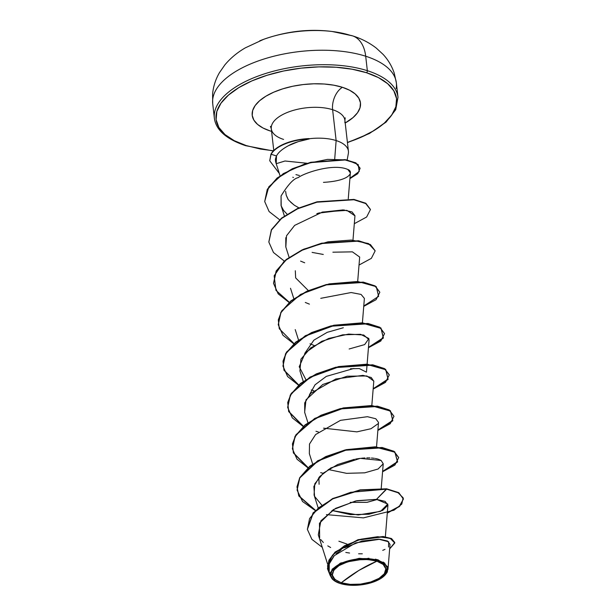 <?xml version="1.0" encoding="UTF-8"?>
<svg xmlns="http://www.w3.org/2000/svg" width="616" height="616" viewBox="0 0 616 616"><rect width="100%" height="100%" fill="white"/><g stroke="black" fill="none" stroke-linecap="round" stroke-linejoin="round"><path stroke-width="0.92" d="M212.913 98.059A92.408 42.034 -6.5 0 1 270.416 57.126A92.408 42.034 -6.5 0 1 365.696 56.225L367.344 70.694L365.696 56.225A92.408 42.034 173.5 0 1 396.35 82.821L394.248 73.196C391.899 66.166 388.195 59.906 383.137 54.424L376.222 48.04C369.215 42.65 361.299 38.585 352.475 35.836L332.186 31.501C309.425 28.613 286.594 31.216 263.694 39.309A73.928 33.626 -6.5 0 1 332.186 31.501A73.928 33.626 -6.5 0 1 350.235 35.312A36.96 23.139 107.7 0 1 352.545 35.859A36.96 23.139 107.7 0 1 365.696 56.225A92.408 42.034 -6.5 0 1 396.157 88.504M376.892 561.168A26.919 12.243 -6.5 0 1 379.071 578.347A26.919 12.243 -6.5 0 1 341.256 582.759A209.224 130.985 107.7 0 1 358.897 570.424A209.224 130.985 107.7 0 1 376.892 561.168L358.897 570.424L341.256 582.759C330.168 578.239 329.445 572.51 339.077 565.58C351.082 559.405 363.686 557.934 376.892 561.168L367.883 559.551L357.534 559.813L347.416 561.931L339.077 565.58L333.787 570.193L332.34 575.082L334.965 579.494L341.256 582.759L350.265 584.376L360.614 584.107L370.732 581.989L379.071 578.347L384.361 573.727L385.809 568.845L383.183 564.433L376.892 561.168M378.07 560.452A28.698 13.051 -6.5 0 1 384.346 575.791A28.698 13.051 -6.5 0 1 340.078 583.467A28.698 13.051 -6.5 0 1 335.312 581.381A28.698 13.051 -6.5 0 1 340.348 563.748A28.698 13.051 -6.5 0 1 378.07 560.452L378.293 559.944L378.07 560.452L384.784 563.933L387.58 568.637L386.04 573.85L380.395 578.77L371.502 582.659L360.714 584.915L349.688 585.2L340.078 583.467L333.364 579.987L330.569 575.29L332.109 570.077L337.753 565.157L346.646 561.268L357.434 559.012L368.46 558.727L378.07 560.452M384.584 575.56L387.526 566.658L378.293 559.944L359.213 558.312L340.07 563.317L330.392 572.457L335.312 581.381M214.376 118.28A92.408 42.034 -6.5 0 1 214.368 118.21A92.408 42.034 -6.5 0 1 266.412 73.25A92.408 42.034 -6.5 0 1 367.344 70.694A92.408 42.034 -6.5 0 1 397.998 97.29A92.408 42.034 -6.5 0 1 398.005 97.359A92.408 42.034 173.5 0 0 367.344 70.694A1.571 0.986 107.7 0 1 366.458 72.711A90.837 41.318 -6.5 0 1 347.424 142.427L360.791 137.376L373.82 130.684L384.253 123.161L391.691 115.107L395.849 106.814L396.565 98.622L393.817 90.822L387.71 83.73L378.47 77.616L366.458 72.711A1.571 0.986 -72.3 0 0 367.344 70.694A92.408 42.034 173.5 0 0 272.064 71.595A92.408 42.034 173.5 0 0 214.56 112.528M246.223 145.569A1.571 0.986 107.7 0 1 245.576 145.669A1.571 0.986 -72.3 0 0 246.223 145.569L234.211 140.664L224.979 134.55L218.865 127.458L216.116 119.666L216.84 111.465L220.998 103.172L228.436 95.118L238.862 87.595L251.89 80.904L267.005 75.298L283.637 70.986L301.139 68.145L318.842 66.882L336.067 67.244L352.144 69.215L366.458 72.711A90.837 41.318 -6.5 0 0 238.862 87.595A90.837 41.318 -6.5 0 0 246.223 145.569L260.545 149.072L273.489 150.789M347.162 159.96L348.34 153.561A37.045 16.848 173.5 0 0 336.136 140.564A37.045 16.848 -6.5 0 1 348.425 151.228L344.906 120.374A37.045 16.848 173.5 0 0 332.617 109.71A17.433 10.919 107.7 0 1 342.404 87.295L333.81 85.193L324.17 84.015L313.837 83.799L303.218 84.554L292.723 86.255L282.752 88.843L273.681 92.207L265.873 96.219L259.613 100.731L255.155 105.559L252.66 110.534L252.229 115.454L253.877 120.128L257.542 124.378L263.078 128.043L270.285 130.985A54.485 24.779 -6.5 0 1 265.873 96.219A54.485 24.779 -6.5 0 1 342.404 87.295A17.433 10.919 -72.3 0 0 332.617 109.71A37.045 16.848 173.5 0 0 294.417 110.072A37.045 16.848 173.5 0 0 271.371 126.48A37.045 16.848 173.5 0 0 283.583 139.424M279.302 173.427L269.762 160.815L271.002 154.531A35.535 16.162 -6.5 0 1 309.332 138.923L309.001 138.592A35.535 16.162 173.5 0 0 270.963 154.185A35.535 16.162 -6.5 0 1 309.001 138.592L309.016 138.762A37.045 16.848 -6.5 0 1 336.136 140.564L332.617 109.71L336.136 140.564L334.711 159.02L336.136 140.564A37.045 16.848 173.5 0 0 309.016 138.762L309.332 138.923C299.769 140.871 292.816 143.12 288.481 145.676C282.236 149.049 278.24 152.483 276.492 155.979L276.207 163.694L284.985 161.007L307.076 163.271L285.046 160.999L276.207 163.702L275.56 161.469C275.76 159.86 274.597 160.768 276.492 155.979L270.963 154.185L269.746 160.645M299.399 175.498L295.942 174.628M377.416 499.445L367.267 502.286L350.196 502.379L366.828 502.348L377.431 499.445M319.096 484.292L318.872 477.454M350.481 368.753L359.267 368.545L366.458 372.172L367.082 364.518M304.735 353.422L313.906 340.132L327.235 332.332L343.32 327.743M308.331 290.567L295.657 277.908L295.31 270.74M323.277 254.454L312.089 252.391L323.269 254.462M287.634 198.337L287.903 198.775C287.426 198.983 289.574 201.132 294.34 205.22L290.644 202.171M287.903 198.775L286.209 195.141L287.379 197.898M285.624 191.345L286.209 195.141M292.816 177.269L293.432 177.516M348.263 198.791L350.365 172.927L347.863 169.5C333.41 162.932 303.834 173.111 298.19 177.639C293.709 178.517 287.995 184.631 281.065 195.988L281.058 205.482L284.392 215.962M283.229 209.925L281.196 205.898L283.614 210.48L287.503 214.591M352.976 240.14L354.962 215.715L352.029 211.919L343.12 209.91L321.875 212.197M319.512 212.836L316.824 213.652M285.809 237.691L285.793 246.908L289.104 257.303M300.593 261.115L304.697 262.786M357.688 281.489L359.675 257.057L352.406 251.852L332.886 252.198M362.4 322.83L364.387 298.406L361.076 294.425L351.151 292.531L320.751 298.329M310.017 343.805L314.122 345.476M367.113 364.179L369.092 339.747L363.74 335.019L348.61 334.08L328.728 338.438L310.626 347.932L300.947 359.143L299.923 370.94L303.234 381.343M371.818 405.52L373.804 381.096L366.882 375.968L347.162 376.214L322.776 384.492L305.99 399.83L304.635 412.289L307.946 422.692M323.539 428.166L356.895 431.862L371.001 428.721L378.17 423.639M376.53 446.87L378.517 422.437L375.791 418.749L367.444 416.701L340.494 420.343L315.592 434.557L309.494 444.036L309.348 453.638L312.659 464.033M328.243 469.515L346.569 473.334L364.734 472.826L378.078 469.015L383.229 463.786L381.158 460.483L378.501 459.251M377.931 459.074L375.313 458.458M374.374 458.304L371.44 457.988M369.916 457.904L366.782 457.888M364.965 457.958L361.63 458.212M359.729 458.435L355.648 459.066M354.423 459.305L337.637 464.533L323.315 473.119L314.784 483.837L314.06 494.979L318.141 507.807M387.318 512.735L399.337 506.298L403.395 499.091L398.891 492.769L386.609 488.796L360.198 490.213L332.786 498.852L313.228 513.113L307.376 529.39L311.896 539.346L322.276 547.347L311.904 539.362L307.384 529.421L309.579 518.549L318.403 507.954L332.755 498.86L350.681 492.307L386.648 489.142L398.652 492.939L403.365 498.644L398.614 492.6L386.609 488.796L360.075 489.882L332.609 498.567L313.082 512.905L307.361 529.221L313.19 512.774L332.74 498.506L360.152 489.866L386.609 488.796L376.484 499.36L387.818 504.065L380.549 511.357L358.166 514.961L331.97 510.495L350.435 514.606L368.953 514.237L382.651 510.433L387.941 505.128L385.108 501.385L376.484 499.36L356.818 500.716L335.605 508.346L320.882 520.797L318.295 534.842L327.635 564.202M387.972 569.5L390.02 544.375L387.479 541.01L379.841 539.246L355.779 542.842L334.303 555.647L329.229 563.956L329.206 572.272L330.422 576.091L332.139 569.207L340.84 562.955L368.945 558.235M334.28 580.734L332.232 579.025M375.29 559.151L378.293 559.944M383.098 562.046L384.954 563.347M387.464 566.512L387.887 567.875M387.433 571.656L386.709 573.034M346.977 544.074L338.885 541.21M394.717 542.396L391.56 538.6L383.275 536.536L358.05 539.685L335.089 552.075L328.906 560.275L327.489 568.622L328.959 560.16L335.135 552.028L357.927 539.724L383.021 536.513L391.368 538.507L394.717 542.396M389.651 548.902L394.748 542.565L391.406 538.846L383.06 536.859L357.965 540.07L335.173 552.375L328.998 560.498L327.512 568.799L330.376 575.945L327.489 565.896L332.478 555.178L344.575 545.707L361.014 539.192L377.708 536.705L390.174 538.315L394.764 543.012L389.651 548.902M345.807 552.437L349.58 553.045M358.627 553.784L362.293 553.799M382.728 550.35L384.992 549.364M388.527 547.008L388.711 541.803L378.609 539.177L362.008 541.04L344.644 547.755M341.179 549.888L336.144 553.822M333.772 556.233L329.93 562.092M328.998 564.795L328.659 569.738M326.426 514.622L363.432 517.879L393.971 510.217L401.794 504.073L403.133 497.797L397.844 492.492L386.648 489.142L376.484 499.36L355.555 500.993L333.441 509.586L319.465 523.223L319.65 537.899M320.759 539.593L323.338 542.48M327.774 545.884L330.653 547.532M344.829 122.653A37.045 16.848 173.5 0 0 332.617 109.71A37.045 16.848 173.5 0 0 292.153 110.734A37.045 16.848 173.5 0 0 271.294 128.759L270.432 126.365L271.286 127.058M342.404 87.295A54.485 24.779 -6.5 0 1 345.206 123L353.068 117.548L357.534 112.72L360.029 107.746L360.452 102.826L358.805 98.152L355.139 93.901L349.603 90.236L342.404 87.295M270.285 130.985L271.594 131.385M352.545 35.859A36.96 23.139 -72.3 0 1 365.696 56.225A92.408 42.034 173.5 0 0 264.764 58.774A92.408 42.034 173.5 0 0 212.72 103.742L214.368 118.21C215.923 129.999 226.326 139.154 245.584 145.669L273.312 150.974M294.34 205.22L298.906 207.869M318.564 213.113L344.452 210.025M353.861 368.468L326.295 376.391L315.038 384.808L309.448 394.771M315.461 510.287L298.845 495.818L296.981 486.91L299.73 477.677L317.656 460.791L346.223 449.665L375.36 446.793L394.779 451.813L397.566 461.6L382.605 471.394M323.084 473.311L320.682 472.649M308.108 467.613L293.393 452.76L292.431 443.867L295.942 434.773L314.73 418.426L343.258 407.923L371.741 405.52L390.398 410.703L392.762 420.405L377.901 430.045M318.38 431.97L315.97 431.3M303.395 426.272L288.688 411.411L287.718 402.517L291.229 393.424L310.017 377.077L338.546 366.582L367.036 364.171L385.685 369.354L388.057 379.063L373.188 388.704M313.667 390.621L311.265 389.959M298.691 384.923L283.976 370.07L283.006 361.176L286.517 352.082L305.305 335.728L333.841 325.233L362.324 322.822L380.973 328.005L383.345 337.714L368.476 347.355M293.978 343.582L279.264 328.721L278.301 319.827L281.805 310.733L300.593 294.386L329.129 283.891L357.611 281.481L376.268 286.663L378.632 296.373L363.763 306.013M289.266 302.233L275.96 290.359L274.159 275.806L284.192 261.207L303.65 249.203L327.951 241.826L351.389 240.048L368.453 243.536L375.121 250.743L370.409 244.56L358.566 240.756L321.614 243.189L302.225 249.842L286.248 259.467L276.145 271.002L273.535 283.26M284.33 261.092L273.473 252.498L268.846 242.088L271.471 230.007L281.574 218.472L297.551 208.839L316.94 202.194L353.892 199.761L365.735 203.557L370.432 209.571L365.696 203.211L353.846 199.415L316.901 201.848L297.513 208.493L281.535 218.126L271.433 229.66L268.83 241.919L271.371 229.776L281.474 218.172L297.52 208.493L317.017 201.817L354.085 199.453L365.873 203.319L370.409 209.401M360.09 168.183L355.879 162.863L345.099 159.621L310.757 162.278L292.4 168.715L277.069 178.062L267.275 189.351L264.718 201.447L268.807 186.825L283.322 173.612L304.597 164.018L327.535 159.39L346.839 159.906L358.196 164.557L359.22 171.456L349.934 178.255M403.403 498.991L399.615 506.429L387.287 513.105M315.246 510.51L302.51 501.478L297.112 490.159L299.738 478.078L309.84 466.543L325.818 456.91L345.206 450.265L382.159 447.832L394.001 451.636L398.691 457.642L394.902 465.08L382.582 471.764L397.582 461.992L394.879 452.198L375.552 447.147L346.477 449.957L317.887 461.022L299.861 477.862L297.028 487.087L298.806 495.995L315.246 510.51M307.885 467.813L297.028 459.228L292.4 448.818L295.025 436.736L305.128 425.194L321.105 415.569L340.494 408.916L377.446 406.483L389.289 410.287L393.978 416.3L390.197 423.739L377.87 430.415L392.777 420.797L390.498 411.088L371.941 405.875L343.528 408.223L314.984 418.641L296.088 434.942L292.5 444.02L293.37 452.914L307.885 467.813M303.172 426.472L292.315 417.879L287.687 407.469L290.321 395.387L300.416 383.853L316.393 374.22L335.782 367.575L372.734 365.142L384.577 368.938L389.274 374.952L385.485 382.39L373.157 389.073L388.065 379.448L385.785 369.739L367.236 364.526L338.815 366.874L310.272 377.3L291.376 393.593L287.788 402.672L288.658 411.573L303.172 426.472M298.46 385.123L287.603 376.538L282.975 366.12L285.608 354.038L295.703 342.504L311.688 332.879L331.077 326.226L368.022 323.793L379.872 327.596L384.561 333.61L380.773 341.048L368.445 347.724L383.352 338.107L381.073 328.397L362.524 323.184L334.111 325.525L305.567 335.951L286.671 352.252L283.075 361.33L283.945 370.224L298.46 385.123M293.747 343.782L282.898 335.189L278.27 324.778L280.896 312.697L290.998 301.155L306.984 291.53L326.372 284.877L363.317 282.451L375.159 286.255L379.849 292.261L376.06 299.699L363.733 306.383M289.043 302.433L278.186 293.847L273.558 283.429L276.184 271.348L286.286 259.813L302.264 250.188L321.652 243.536L358.604 241.102L370.447 244.906L375.136 250.912L371.356 258.35L359.028 265.034M370.432 209.571L366.643 217.009L354.315 223.693M279.618 219.743L269.107 211.565L264.734 201.625L267.313 189.697L277.108 178.409L292.438 169.061L310.795 162.616L345.137 159.968L355.917 163.201L360.114 168.353L357.765 173.689L349.903 178.632M379.849 292.261L375.121 285.909L363.278 282.105L326.326 284.538L306.937 291.183L290.96 300.816L280.858 312.351L278.247 324.601M384.561 333.61L379.833 327.25L367.983 323.454L331.038 325.879L311.65 332.532L295.665 342.157L285.57 353.7L282.96 365.95M389.25 374.782L384.538 368.599L372.695 364.795L335.743 367.228L316.355 373.881L300.377 383.506L290.282 395.041L287.672 407.299M393.978 416.3L389.25 409.94L377.4 406.144L340.455 408.577L321.067 415.223L305.089 424.855L294.987 436.39L292.377 448.64M398.668 457.472L393.963 451.289L382.12 447.486L345.168 449.919L325.779 456.564L309.802 466.197L299.699 477.731L297.089 489.982M321.714 504.997L314.576 496.396L313.867 486.486L319.658 476.568L330.83 467.937L360.283 458.366L381.158 460.483M304.728 412.581L304.704 402.903L310.757 393.324L335.835 378.979L362.963 375.367L371.248 377.493L373.796 381.25M305.867 379.564L299.222 366.736L305.274 352.806L321.752 341.287L342.681 334.827L360.553 334.311L368.915 338.523L364.672 344.59L349.149 348.987M309.409 304.135L305.305 302.464M285.832 247.039L286.509 235.797L294.656 225.379L322.514 212.035L346.877 210.349L354.955 215.816M281.196 205.898L281.065 195.988M347.778 169.446L347.863 169.5C353.353 171.248 352.067 180.696 323.469 182.367M270.963 154.185L276.492 155.979C278.27 152.452 282.274 149.018 288.481 145.676L298.236 141.642L309.332 138.923A35.535 16.162 173.5 0 0 271.002 154.531M324.586 30.8A73.928 33.626 173.5 0 0 259.736 40.825M396.35 82.821L397.998 97.29L395.734 109.671L386.047 122.145L369.485 133.464L347.447 142.635M385.362 536.79L387.941 505.128M381.227 488.365L383.229 463.786M298.521 340.001L295.218 329.599M293.809 298.652L290.506 288.25M280.057 175.791L276.199 163.679M271.294 128.759L273.766 150.512M344.906 120.374L345.206 117.841M263.694 39.309L245.314 47.855C237.314 52.483 230.515 58.143 224.917 64.826L219.489 72.611C215.6 79.272 213.305 86.402 212.597 94.009L212.72 103.742"/></g></svg>
